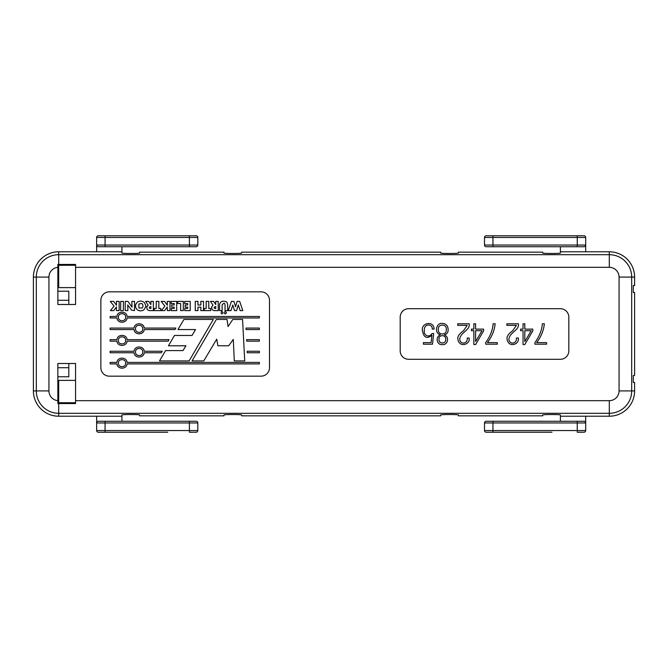 <?xml version="1.0" encoding="UTF-8"?>
<svg xmlns="http://www.w3.org/2000/svg" width="668" height="668" viewBox="0 0 668 668"><rect width="100%" height="100%" fill="white"/><g stroke="black" fill="none" stroke-linecap="round" stroke-linejoin="round"><path stroke-width="1" d="M189.395 246.726L189.395 245.039L197.82 245.039A1.687 1.687 0 0 1 196.133 246.726L98.33 246.726A1.687 1.687 0 0 1 96.643 245.039L96.643 251.786L58.692 251.786L121.935 251.786L121.935 246.726L121.935 253.022C121.509 253.623 140.071 253.623 139.645 253.022L139.645 252.162L223.964 252.162L223.964 253.022C223.538 253.623 242.1 253.623 241.666 253.022L241.666 252.162L440.663 252.162L440.663 253.022C440.237 253.623 458.799 253.623 458.373 253.022L458.373 252.162L542.692 252.162L542.692 253.022C542.266 253.623 560.828 253.623 560.402 253.022L560.402 246.726L560.402 251.786L609.308 251.786L585.694 251.786L585.694 245.039A1.687 1.687 0 0 1 584.007 246.726L486.939 246.726M492.942 246.726L492.942 245.039L484.509 245.039A1.687 1.687 0 0 0 486.195 246.726A1.687 1.687 0 0 1 484.509 245.039L484.509 237.457A1.687 1.687 0 0 1 486.195 235.771L584.007 235.771L492.942 235.771L492.942 237.457L484.509 237.457A1.687 1.687 0 0 1 486.195 235.771L486.939 235.771M585.694 416.214L585.694 422.961L585.694 416.214L609.308 416.214L560.402 416.214L560.402 421.274L560.402 414.978C560.828 414.377 542.266 414.377 542.692 414.978C542.266 414.377 560.828 414.377 560.402 414.978M634.6 390.914A25.292 25.292 0 0 1 609.308 416.214A25.292 25.292 0 0 0 634.6 390.914L634.6 382.48L634.6 390.914L631.694 390.914L631.694 277.086L634.6 277.086L634.6 285.52L634.6 277.086A25.292 25.292 0 0 0 609.308 251.786A25.292 25.292 0 0 1 634.6 277.086M33.4 277.086A25.292 25.292 0 0 1 58.692 251.786A25.292 25.292 0 0 0 33.4 277.086L33.4 390.914L33.4 277.086L36.306 277.086L36.306 390.914L33.4 390.914A25.292 25.292 0 0 0 58.692 416.214A25.292 25.292 0 0 1 33.4 390.914M121.935 414.978C121.509 414.377 140.071 414.377 139.645 414.978C140.071 414.377 121.509 414.377 121.935 414.978L121.935 421.274L121.935 416.214L58.692 416.214L96.643 416.214L96.643 430.543L96.643 416.214M75.559 397.243L75.559 363.509L57.849 363.509L57.849 403.564L58.692 403.564A0.843 0.843 0 0 1 57.849 402.721L58.692 402.721L58.692 380.376M58.692 287.624L58.692 265.279L57.849 265.279A0.843 0.843 0 0 1 58.692 264.436L58.692 251.786M633.272 382.48L633.272 375.525L633.272 382.48L634.6 382.48M633.272 285.52L633.272 292.475L633.272 285.52L634.6 285.52M634.6 375.525L634.6 292.475L634.6 375.525L633.272 375.525M585.694 251.786L585.694 237.457A1.687 1.687 0 0 0 584.007 235.771A1.687 1.687 0 0 1 585.694 237.457L492.942 237.457L492.942 245.039L577.261 245.039L577.261 235.771M96.643 251.786L96.643 237.457A1.687 1.687 0 0 1 98.33 235.771L189.395 235.771L98.33 235.771A1.687 1.687 0 0 0 96.643 237.457L96.643 245.039L105.068 245.039L105.068 235.771M167.743 432.229L98.33 432.229L167.743 432.229M98.33 432.229A1.687 1.687 0 0 1 96.643 430.543A1.687 1.687 0 0 0 98.33 432.229M196.133 432.229L189.395 432.229L189.395 430.543L197.82 430.543A1.687 1.687 0 0 1 196.133 432.229A1.687 1.687 0 0 0 197.82 430.543L197.82 422.961A1.687 1.687 0 0 0 196.133 421.274L195.398 421.274M105.068 421.274L105.068 422.961L96.643 422.961A1.687 1.687 0 0 1 98.33 421.274L196.133 421.274A1.687 1.687 0 0 1 197.82 422.961L189.395 422.961L189.395 430.543L96.643 430.543M105.068 246.726L105.068 245.039L189.395 245.039L189.395 235.771L196.133 235.771A1.687 1.687 0 0 1 197.82 237.457L96.643 237.457M196.133 246.726L195.398 246.726M551.968 432.229L492.942 432.229L551.968 432.229M486.939 432.229L486.195 432.229A1.687 1.687 0 0 1 484.509 430.543L577.261 430.543L577.261 432.229L584.007 432.229L577.261 432.229M577.261 421.274L486.195 421.274A1.687 1.687 0 0 0 484.509 422.961L484.509 430.543A1.687 1.687 0 0 0 486.195 432.229L492.942 432.229L492.942 422.961L577.261 422.961L577.261 430.543L585.694 430.543A1.687 1.687 0 0 1 584.007 432.229A1.687 1.687 0 0 0 585.694 430.543L585.694 422.961L577.261 422.961L577.261 421.274L584.007 421.274A1.687 1.687 0 0 1 585.694 422.961A1.687 1.687 0 0 0 584.007 421.274M486.195 421.274L486.939 421.274M492.942 421.274L492.942 422.961L484.509 422.961L484.509 430.543M197.82 245.039L197.82 237.457A1.687 1.687 0 0 0 196.133 235.771M68.812 304.491L68.812 291.206L57.849 291.206M68.812 300.274L57.849 300.274M57.849 367.726L68.812 367.726L68.812 376.794L57.849 376.794M68.812 367.726L68.812 363.509M57.849 380.376L75.559 380.376M57.849 287.624L75.559 287.624M75.559 304.491L57.849 304.491L57.849 264.436L75.559 264.436L75.559 304.491L75.559 270.757M609.308 400.675A9.761 9.761 0 0 0 619.061 390.914L631.694 390.914A22.386 22.386 0 0 1 609.308 413.308L609.308 400.675L75.559 400.675L75.559 363.509M75.559 400.675L75.559 403.564L58.692 403.564L58.692 402.721L75.559 402.721M151.928 310.628L149.081 310.578L147.269 309.718L146.693 307.088L148.129 305.192L145.641 301.377L148.722 301.377L150.884 304.575L150.843 301.393L153.331 301.393L153.398 310.637L151.928 310.628M119.146 301.393L119.121 310.578L116.424 310.578L116.424 306.896L113.76 310.612L110.454 310.612L114.061 306.103L110.27 301.402L113.685 301.402L116.466 305.243L116.424 301.393L119.146 301.393M123.405 301.393L123.346 310.612L120.616 310.612L120.691 301.393L123.405 301.393M259.359 351.259L259.359 352.754L247.285 352.754L247.21 351.259L259.359 351.259M259.359 328.063L259.359 329.558L246.074 329.558L245.999 328.063L259.359 328.063M259.359 339.661L259.359 341.156L246.684 341.156L246.601 339.661L259.359 339.661M227.688 310.612L225.058 310.612C224.916 306.896 225.667 302.704 223.663 303.33L222.118 304.992L222.118 310.587L219.513 310.587L219.58 304.332C220.599 301.21 222.978 300.425 226.719 301.986L227.671 304.357L227.688 310.612M216.783 310.628L213.935 310.578L212.132 309.718L211.556 307.088L212.983 305.192L210.503 301.377L213.585 301.377L215.747 304.575L215.706 301.393L218.194 301.393L218.261 310.637L216.783 310.628M143.027 306.153L142.601 304.224L141.616 303.472L138.844 304.04L138.919 307.99L142.384 307.948L143.027 306.153M145.582 307.063L143.887 309.843C141.708 311.154 139.537 311.163 137.374 309.885L135.838 307.881L135.52 306.203L135.721 304.433L137.241 302.262C139.47 300.683 141.833 300.75 144.33 302.47C145.733 305.301 146.192 306.645 145.699 306.52L145.582 307.063M131.588 310.161L127.722 304.925L127.889 310.587L125.225 310.587L125.225 301.377L127.93 301.377L132.055 307.13L131.83 301.393L134.527 301.393L134.51 310.562L131.588 310.161M226.444 312.749C223.88 316.749 223.88 308.758 226.444 312.749M223.12 312.749C220.557 316.749 220.557 308.758 223.12 312.749M240.146 310.603L238.301 304.95L236.555 310.612L234.501 310.612L232.756 305.034L230.953 310.612L228.281 310.612L231.379 301.418L233.934 301.418L235.545 306.737L237.14 301.402L239.678 301.402L242.793 310.603L240.146 310.603M127.087 363.901C126.636 369.579 117.376 369.579 116.933 363.901L110.12 363.901L110.12 362.407L116.933 362.407C117.376 356.729 126.636 356.729 127.087 362.407L259.359 362.407L259.359 363.901L127.087 363.901M142.785 352.011C143.019 347.31 135.27 347.31 135.504 352.011C135.27 356.704 143.019 356.704 142.785 352.011M144.221 352.754C143.779 358.432 134.51 358.432 134.068 352.754L110.12 352.754L110.12 351.259L134.068 351.259C134.51 345.581 143.779 345.581 144.221 351.259L162.207 351.259L161.322 352.754L144.221 352.754M127.087 317.96C126.636 323.638 117.376 323.638 116.933 317.96L110.12 317.96L110.12 316.465L116.933 316.465C117.376 310.787 126.636 310.787 127.087 316.465L259.359 316.465L259.359 317.96L127.087 317.96M142.785 328.806C143.019 324.114 135.27 324.114 135.504 328.806C135.27 333.507 143.019 333.507 142.785 328.806M144.221 329.558C143.779 335.236 134.51 335.236 134.068 329.558L110.12 329.558L110.12 328.063L134.068 328.063C134.51 322.385 143.779 322.385 144.221 328.063L175.859 328.063L174.974 329.558L144.221 329.558M127.087 341.156C126.636 346.834 117.376 346.834 116.933 341.156L110.12 341.156L110.12 339.661L116.933 339.661C117.376 333.983 126.636 333.983 127.087 339.661L169.046 339.661L168.177 341.156L127.087 341.156M423.403 344.195L432.488 344.195L433.691 333.532L431.929 333.532C429.432 338.325 423.437 335.261 424.305 330.835C423.804 322.602 432.981 324.072 432.221 329.082L434.108 329.082C433.899 320.264 420.832 322.836 422.435 330.543C423.637 337.574 426.802 339.16 431.929 335.319L431.077 342.617L423.403 342.617L423.403 344.195M448.161 329.666C447.952 325.65 446.007 323.579 442.333 323.454C436.88 322.201 433.49 332.639 440.254 334.785L440.254 334.843C434.425 337.707 437.749 345.573 442.341 344.529C447.001 345.59 450.232 337.599 444.42 334.843L444.42 334.785C446.942 334.167 448.186 332.455 448.161 329.666M445.681 339.327C446.374 344.229 438.275 344.187 439.018 339.327C438.275 334.493 446.374 334.451 445.681 339.327M467.233 338.025C467.859 344.538 459.592 344.696 459.734 338.826C461.087 331.771 470.264 330.343 469.203 323.788L457.689 323.788L457.689 325.366L467.208 325.366L463.567 330.668C461.922 331.954 457.171 335.403 457.856 338.91C458.899 348.237 470.623 344.646 469.12 338.025L467.233 338.025M475.608 341.548L475.608 330.702L482.029 330.702L475.608 341.548M475.608 329.124L475.608 323.788L473.854 323.788L473.854 329.124L471.424 329.124L471.424 330.702L473.854 330.702L473.854 344.546L475.608 344.546L483.624 330.877L483.624 329.124L475.608 329.124M497.359 344.195L497.359 342.617L487.448 342.617C491.899 336.722 494.462 330.443 495.13 323.788L493.134 323.788C492.65 330.134 490.17 336.413 485.694 342.617L485.694 344.195L497.359 344.195M516.431 338.025C517.024 344.563 508.774 344.68 508.924 338.826C510.269 331.787 519.453 330.351 518.385 323.788L506.87 323.788L506.87 325.366L516.406 325.366L512.748 330.668C511.103 331.954 506.369 335.394 507.054 338.91C508.123 348.262 519.821 344.621 518.301 338.025L516.431 338.025M524.806 341.548L524.806 330.702L531.227 330.702L524.806 341.548M524.806 329.124L524.806 323.788L523.044 323.788L523.044 329.124L520.606 329.124L520.606 330.702L523.044 330.702L523.044 344.546L524.806 344.546L532.805 330.877L532.805 329.124L524.806 329.124M546.583 344.195L546.583 342.617L536.671 342.617C541.122 336.722 543.685 330.443 544.353 323.788L542.366 323.788C541.873 330.134 539.385 336.413 534.918 342.617L534.918 344.195L546.583 344.195M408.624 308.708L560.402 308.708A8.433 8.433 0 0 1 568.827 317.133L568.827 350.867A8.433 8.433 0 0 1 560.402 359.292L408.624 359.292A8.433 8.433 0 0 1 400.19 350.867L400.19 317.133A8.433 8.433 0 0 1 408.624 308.708M109.285 291.841L261.063 291.841A8.433 8.433 0 0 1 269.496 300.274L269.496 367.726A8.433 8.433 0 0 1 261.063 376.159L109.285 376.159A8.433 8.433 0 0 1 100.86 367.726L100.86 300.274A8.433 8.433 0 0 1 109.285 291.841M633.272 292.475L634.6 292.475M542.692 414.978L542.692 415.838L458.373 415.838L458.373 414.978C458.799 414.377 440.237 414.377 440.663 414.978L440.663 415.838L241.666 415.838L241.666 414.978C242.1 414.377 223.538 414.377 223.964 414.978L223.964 415.838L139.645 415.838L139.645 414.978M446.291 329.508C447.109 335.478 437.548 335.478 438.383 329.508C437.548 323.604 447.109 323.604 446.291 329.508M125.642 340.404C125.885 335.712 118.136 335.712 118.37 340.404C118.136 345.106 125.885 345.106 125.642 340.404M125.642 317.208C125.885 312.515 118.136 312.515 118.37 317.208C118.136 321.909 125.885 321.909 125.642 317.208M125.642 363.158C125.885 358.466 118.136 358.466 118.37 363.158C118.136 367.851 125.885 367.851 125.642 363.158M215.756 306.52L214.077 307.272L214.395 308.34L215.756 308.516L215.756 306.52M150.901 306.52L149.223 307.272L149.532 308.34L150.901 308.516L150.901 306.52M160.737 308.457L160.737 310.603L154.3 310.603L154.3 308.466L156.237 308.466L156.237 301.377L158.875 301.377L158.809 308.457L160.737 308.457M170.006 301.393L169.981 310.578L167.284 310.578L167.284 306.896L164.62 310.612L161.314 310.612L164.921 306.103L161.13 301.402L164.545 301.402L167.326 305.243L167.284 301.393L170.006 301.393M176.719 301.402L176.719 310.603L171.284 310.603L171.284 308.457L174.206 308.457L174.206 307.113L171.643 307.113L171.643 304.967L174.206 304.967L174.206 303.522L171.167 303.522L171.167 301.402L176.719 301.402M183.316 301.393L183.266 310.587L180.611 310.587L180.661 303.522L177.763 303.522L177.763 301.393L183.316 301.393M190.196 301.402L190.196 310.603L184.76 310.603L184.76 308.457L187.691 308.457L187.691 307.113L185.128 307.113L185.128 304.967L187.691 304.967L187.691 303.522L184.644 303.522L184.644 301.402L190.196 301.402M203.54 301.393L203.506 310.612L200.826 310.612L200.859 307.163L197.912 307.163L197.937 310.612L195.24 310.612L195.256 301.402L197.937 301.402L197.912 305.017L200.859 305.017L200.826 301.393L203.54 301.393M210.671 308.457L210.671 310.603L204.233 310.603L204.233 308.466L206.17 308.466L206.17 301.377L208.808 301.377L208.75 308.457L210.671 308.457M242.567 319.446L244.73 360.92L234.293 360.92L233.282 339.402L228.698 345.782L217.885 345.782L216.741 339.16L203.765 360.92L192.058 360.92L216.357 319.446L227.045 319.446L228.064 326.569L232.773 319.446L242.567 319.446M159.502 360.92L189.127 360.92L213.301 319.446L183.942 319.446L177.955 329.558L195.524 329.558L192.042 335.47L174.482 335.47L168.453 345.782L185.938 345.782L182.999 350.6L165.581 350.6L159.502 360.92M58.692 264.436L58.692 265.279L75.559 265.279M105.068 432.229L105.068 422.961L189.395 422.961L189.395 421.274M98.33 246.726A1.687 1.687 0 0 1 96.643 245.039M577.261 246.726L577.261 245.039L585.694 245.039M58.692 403.564L58.692 416.214M609.308 416.214L609.308 413.308L58.692 413.308A22.386 22.386 0 0 1 36.306 390.914L48.939 390.914L48.939 277.086L36.306 277.086A22.386 22.386 0 0 1 58.692 254.692L609.308 254.692L609.308 251.786M619.061 277.086A9.761 9.761 0 0 0 609.308 267.325L609.308 254.692A22.386 22.386 0 0 1 631.694 277.086L619.061 277.086L619.061 390.914M75.559 267.325L609.308 267.325M57.849 267.359A9.761 9.761 0 0 0 48.939 277.086M48.939 390.914A9.761 9.761 0 0 0 57.849 400.641"/></g></svg>

